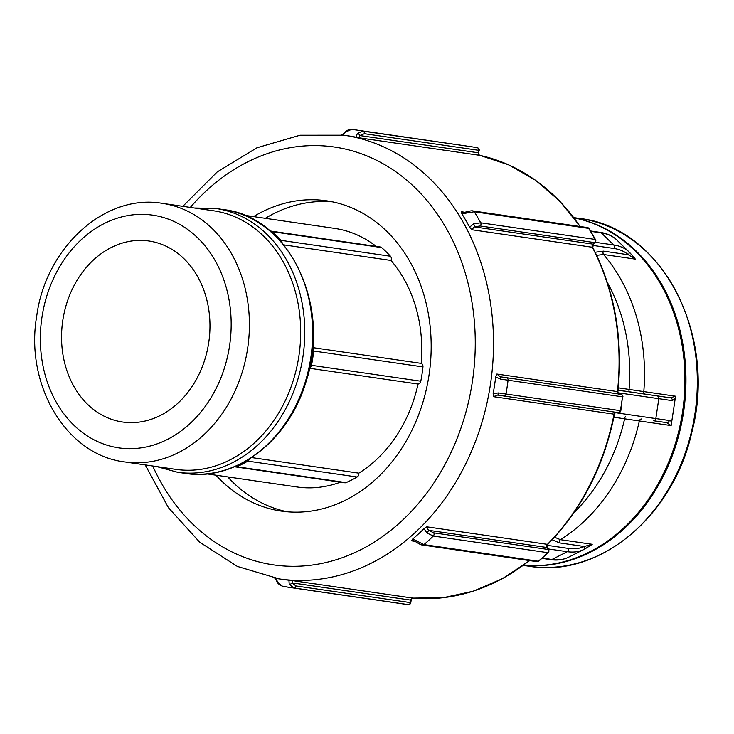 <?xml version="1.0" encoding="UTF-8"?>
<svg xmlns="http://www.w3.org/2000/svg" width="734" height="734" viewBox="0 0 734 734"><rect width="100%" height="100%" fill="white"/><g stroke="black" fill="none" stroke-linecap="round" stroke-linejoin="round"><path stroke-width="1.1" d="M548.133 548.913L567.327 551.702A92.447 47.481 63.1 0 0 583.411 549.702A2.514 2.156 -114.8 0 0 584.218 546.481A89.943 46.196 -116.9 0 1 568.575 548.426L547.289 545.334M591.099 545.151L584.282 549.28L592.228 544.298L584.218 546.481L559.363 542.866A2.514 2.028 98.3 0 1 560.446 539.683L554.565 537.242M583.411 549.702L584.282 549.28M584.236 549.307L568.043 557.491A2.514 2.156 65.2 0 1 567.988 557.519L568.786 557.134M617.964 392.782L672.298 400.645A2.514 2.395 -82.2 0 0 670.307 397.8L618.046 390.24M671.711 423.885C671.463 421.472 670.665 420.343 669.298 420.499A2.514 2.395 97.8 0 1 666.555 422.619L671.133 425.592L675.574 396.222L670.307 397.8L645.452 394.186A2.514 2.028 98.3 0 1 643.801 391.607L618.285 387.827M672.298 400.645L675.619 398.03M618.056 390.121L629.249 391.782A2.514 0.532 98.5 0 1 629.075 389.378A169.444 136.735 -81.7 0 0 607.33 282.462M625.34 416.664A2.514 0.532 -81.5 0 0 624.616 418.83L671.133 425.592M613.89 417.178L624.616 418.83A169.444 136.735 -81.7 0 1 573.86 512.772M616.156 239.348A2.514 2.156 -48.7 0 0 616.083 239.284C611.853 235.605 606.614 233.311 600.384 232.412A2.514 2.028 -81.7 0 1 601.348 232.898A92.447 47.095 -45.7 0 1 616.156 239.348L628.524 251.423A2.514 2.156 131.3 0 1 628.341 254.753L635.36 259.13L629.478 252.312M629.515 252.34L634.525 257.964M596.659 255.331L603.577 254.505L635.36 259.13M574.089 217.842A175.72 141.8 98.3 0 1 682.675 410.994A175.72 141.8 98.3 0 1 523.599 565.253M574.043 217.778A175.72 141.8 98.3 0 1 683.693 411.15A175.72 141.8 98.3 0 1 523.535 565.308M408.315 604.614A2.312 1.367 -83.4 0 1 408.242 604.605L408.242 604.605A2.312 1.367 -83.4 0 1 408.214 604.605A231.127 186.509 98.3 0 1 403.929 604.045L408.242 604.605A2.312 2.312 0 0 0 410.792 602.66L411.168 600.183C411.902 598.311 412.471 597.623 412.857 598.118L443.162 597.733L473.292 591.2L502.395 578.713L529.691 560.611M529.388 560.565A224.191 180.913 98.3 0 1 412.82 598.109A2.312 1.863 -81.7 0 0 410.719 600.118L410.792 602.66M424.023 528.673L426.894 532.957A2.312 0.872 -53.3 0 0 428.417 530.278L426.821 526.829L424.023 528.673A224.191 180.913 -81.7 0 1 412.774 538.949L423.94 544.61L538.334 561.244A2.312 1 49.3 0 0 538.829 561.134L548.225 552.555A2.312 0.945 -134.1 0 1 547.72 552.665A231.127 186.509 98.3 0 1 538.334 561.244A2.312 1.863 98.3 0 1 536.994 561.666A2.312 2.312 0 0 0 538.829 561.134M615.954 412.297A2.312 1.863 -81.7 0 0 614.028 414.196A224.191 180.913 98.3 0 1 547.426 544.353A2.312 1.863 -81.7 0 0 547.014 547.509L548.16 549.482A2.312 0.954 -30.2 0 1 548.61 549.729L547.463 547.766L547.931 544.243C581.842 509.35 604.027 466.017 614.477 414.233C615.312 412.425 615.881 411.783 616.184 412.315M498.542 392.947A2.312 0.615 98.5 0 1 497.597 395.076L493.431 396.672L493.165 393.562L498.542 392.947L620.817 410.737L622.469 396.837A231.127 186.509 98.3 0 1 620.368 410.691A2.312 1.863 98.3 0 1 618.212 412.627A2.312 1.863 98.3 0 1 618.193 412.618L503.827 396.002M595.072 242.486A2.312 0.973 -132.4 0 1 594.577 242.596L592.898 244.128A2.312 0.973 47.6 0 0 593.393 244.018L595.072 242.486A2.312 2.312 0 0 0 595.54 239.679L589.118 228.65A2.312 0.991 148.1 0 0 588.677 228.402A231.127 186.509 98.3 0 1 595.091 239.422A2.312 0.927 -28.6 0 1 595.54 239.679M479.192 150.378L478.375 152.791L479.192 150.378A2.312 2.312 0 0 0 477.348 147.763A2.312 1.367 -79.1 0 1 477.348 147.763L477.348 147.763A2.312 1.367 -79.1 0 1 477.467 147.8M359.174 137.818L355.944 137.185L357.412 133.359L362.908 131.129L470.421 146.589A231.127 186.509 98.3 0 1 477.311 147.754A2.312 1.863 98.3 0 1 478.751 150.314L364.348 133.689L359.77 135.551L359.174 137.818L479.779 155.342A2.312 1.367 -77.6 0 1 479.834 155.351C479.339 155.681 478.999 154.846 478.816 152.855M295.949 585.971L410.352 602.596A2.312 1.863 98.3 0 1 408.214 604.605L293.82 587.98A2.312 1.863 -81.7 0 0 295.949 585.971L292.123 582.888L292.215 580.585L288.939 580.218L289.214 584.282A2.312 1.468 -28.3 0 0 292.123 582.888L411.168 600.183M473.641 223.888A2.312 0.862 70.3 0 1 474.292 226.889L480.174 225.971L594.577 242.596A2.312 1.863 98.3 0 0 595.091 239.422L480.697 222.797L473.641 223.888L469.622 227.145L471.751 229.733L474.292 226.889L592.898 244.128A2.312 1.863 -81.7 0 0 592.356 247.266A224.191 180.913 98.3 0 1 617.45 391.58A2.312 1.863 -81.7 0 0 618.964 394.03L620.955 394.341A2.312 1.367 -81.2 0 1 620.964 394.341L500.368 376.799L496.854 374.056L495.679 376.955L500.634 379.129A2.312 0.615 -81.5 0 0 500.368 376.799L618.964 394.03A2.312 1.367 -81.2 0 1 618.973 394.03A2.312 1.367 -81.2 0 1 618.982 394.03C618.533 394.433 618.175 393.644 617.89 391.662C623.221 339.09 614.863 291.04 592.806 247.523L593.393 244.018M462.805 212.585L461.273 211.75L461.934 213.943L467.237 212.897A2.312 0.862 -109.7 0 0 466.108 211.998A2.312 0.862 -109.7 0 0 466.09 211.998L462.851 212.594M426.894 532.957L433.317 536.04A2.312 1.863 -81.7 0 0 433.766 532.856L428.417 530.278L547.014 547.509A2.312 0.954 -30.2 0 1 547.463 547.766M417.536 541.518A2.312 0.872 126.7 0 1 416.196 542.031A2.312 0.872 126.7 0 1 416.178 542.022C419.353 544.105 421.49 545.114 422.61 545.041A2.312 1.863 98.3 0 1 422.536 545.032M412.774 538.949L411.508 540.83L413.169 540.481L416.196 542.031M493.165 393.562A224.191 180.913 -81.7 0 0 495.679 376.955M469.622 227.145A224.191 180.913 -81.7 0 0 461.934 213.943M355.944 137.185A224.191 180.913 -81.7 0 0 347.989 135.808L343.842 135.203L300.013 135.239L256.983 147.763L217.2 171.94L182.812 206.318M278.076 578.741A224.191 180.913 -81.7 0 0 279.36 578.933L283.498 579.539A224.191 180.913 -81.7 0 0 288.939 580.218M500.634 379.129L622.469 396.837A2.312 1.863 98.3 0 0 620.955 394.341A2.312 1.367 -81.2 0 1 620.992 394.341M506.561 377.716A2.312 1.863 -81.7 0 1 508.066 380.212A231.127 186.509 -81.7 0 1 505.974 394.066A2.312 1.863 98.3 0 1 503.808 396.002L497.56 395.076L503.799 395.993A2.312 1.863 98.3 0 1 503.799 395.993L618.212 412.627A2.312 2.312 0 0 0 620.817 410.737M467.237 212.897L474.274 211.777L588.677 228.402A2.312 1.863 98.3 0 0 587.494 227.586A2.312 2.312 0 0 1 589.118 228.65M342.549 135.12L346.264 131.643A2.312 1.459 -134.8 0 0 345.246 131.918A2.312 1.459 -134.8 0 0 345.237 131.927A2.312 1.459 -134.8 0 0 345.2 131.973M346.264 131.643L351.604 129.386L356.018 129.964A231.127 186.509 -81.7 0 0 351.742 129.404M357.412 133.359A2.312 1.459 45.2 0 1 359.77 135.551L478.375 152.791A2.312 1.863 -81.7 0 0 479.779 155.342A224.191 180.913 98.3 0 1 580.034 226.503M289.214 584.282L293.82 587.98A231.127 186.509 -81.7 0 1 289.535 587.42L403.929 604.045M278.067 582.557A2.312 1.468 151.7 0 1 277.186 581.989C277.755 583.548 279.498 584.952 282.434 586.218L278.067 582.557L275.553 578.153M274.039 577.796C274.314 577.3 275.36 578.704 277.186 581.979A2.312 1.468 151.7 0 1 277.177 581.979A2.312 1.468 151.7 0 1 277.149 581.924M249.386 458.998A3.477 2.808 98.3 0 1 247.817 461.126A133.267 107.54 98.3 0 1 236.761 466.732A3.477 2.808 98.3 0 1 235.467 466.907A3.477 2.808 98.3 0 1 234.715 466.659M247.817 461.126L357.109 477.008A3.477 2.808 -81.7 0 0 358.816 473.155L251.606 457.576M235.467 466.907L344.76 482.789A3.477 2.808 -81.7 0 0 346.044 482.614L236.761 466.732M357.109 477.008A133.267 107.54 98.3 0 1 346.044 482.614M312.638 347.962A3.477 2.808 98.3 0 1 313.666 351.026A133.267 107.54 98.3 0 1 311.5 365.312A3.477 2.808 98.3 0 1 309.62 367.927M313.666 351.026L422.958 366.917A3.477 2.808 -81.7 0 0 421.178 363.376L312.675 347.604M309.546 368.275L418.05 384.038A3.477 2.808 -81.7 0 0 420.793 381.203L311.5 365.312M422.958 366.917A133.267 107.54 98.3 0 1 420.793 381.203M270.305 231.146A3.477 2.808 98.3 0 1 271.085 231.118A3.477 2.808 98.3 0 1 272.305 231.687A133.267 107.54 98.3 0 1 281.205 240.376A3.477 2.808 98.3 0 1 282.067 242.899M272.305 231.687L381.597 247.578A3.477 2.808 -81.7 0 0 380.377 247.009L271.085 231.118M283.719 244.862L390.983 260.451A3.477 2.808 -81.7 0 0 390.488 256.258L281.205 240.376M381.597 247.578A133.267 107.54 98.3 0 1 390.488 256.258M244.394 215.273L334.539 228.375A130.652 105.43 98.3 0 1 376.248 246.404M390.983 260.451A130.652 105.43 98.3 0 1 421.178 363.376M418.05 384.038A130.652 105.43 98.3 0 1 358.816 473.155M340.457 482.165A130.652 105.43 98.3 0 1 296.958 486.963L206.814 473.87M287.333 511.8A156.792 126.523 98.3 0 1 227.742 476.907M265.332 218.31A156.792 126.523 98.3 0 1 332.383 201.832M162.186 203.327L213.466 210.777A130.652 105.43 98.3 0 1 214.209 210.887A130.652 105.43 98.3 0 1 298.94 355.696A130.652 105.43 98.3 0 1 175.885 469.375L124.606 461.915A130.652 105.43 -81.7 0 0 247.734 347.788A130.652 105.43 -81.7 0 0 162.186 203.327C104.311 193.418 45.48 248.202 36.7 316.189C24.846 384.377 65.73 454.897 124.606 461.915A130.652 105.43 -81.7 0 1 123.862 461.805M122.083 421.94A91.456 73.804 98.3 0 1 62.775 320.575A91.456 73.804 98.3 0 1 148.919 241A91.456 73.804 98.3 0 1 149.433 241.082A91.456 73.804 98.3 0 1 208.75 342.448A91.456 73.804 98.3 0 1 122.606 422.022A91.456 73.804 98.3 0 1 122.083 421.94M253.551 216.603A156.792 126.523 98.3 0 1 326.511 200.804A156.792 126.523 98.3 0 1 327.41 200.933A156.792 126.523 98.3 0 1 429.087 374.707A156.792 126.523 98.3 0 1 281.416 511.112A156.792 126.523 98.3 0 1 280.516 510.983A156.792 126.523 98.3 0 1 215.961 475.201M568.043 557.491A92.447 47.481 -116.9 0 1 551.959 559.491L567.327 551.702A2.514 2.028 -81.7 0 0 568.575 548.426M592.228 544.298L560.446 539.683A175.72 141.8 -81.7 0 0 639.36 420.977A2.514 2.028 -81.7 0 1 641.342 418.995M567.978 557.519C562.84 559.859 557.152 560.574 550.922 559.666A2.514 2.028 98.3 0 0 551.959 559.491L542.298 558.088M552.243 539.765L559.363 542.866M669.298 420.499L655.82 418.582L658.82 398.718A2.514 2.028 -81.7 0 0 657.196 395.929M675.574 396.222L643.801 391.607A175.72 141.8 -81.7 0 0 603.577 254.505A2.514 2.028 -81.7 0 1 603.486 251.138L595.191 252.257M666.6 422.628L653.434 420.747A2.514 2.028 98.3 0 1 653.434 420.747A2.514 2.028 98.3 0 0 655.82 418.582L615.275 412.682M653.471 420.756L666.555 422.619M629.249 391.782L645.452 394.186M590.787 231.366L601.348 232.898L613.716 244.972L595.265 242.293M628.524 251.423A92.447 47.095 134.3 0 0 613.716 244.972A2.514 2.028 98.3 0 1 613.936 248.477A89.943 45.811 -45.7 0 1 628.341 254.753L603.486 251.138M592.622 245.376L613.936 248.477M580.016 218.512A175.72 141.8 98.3 0 1 695.061 412.802A175.72 141.8 98.3 0 1 529.471 566.299C599.063 578.264 673.335 516.497 691.914 431.931C717.623 334.667 661.747 227.402 580.016 218.512L573.924 217.622M292.215 580.585L412.82 598.109A2.312 1.367 95.2 0 0 412.857 598.118M493.431 396.672L614.477 414.233M426.821 526.829L547.426 544.353A2.312 0.917 44.7 0 0 547.931 544.243M471.751 229.733L592.356 247.266A2.312 0.908 -27.4 0 1 592.806 247.523M496.854 374.056L617.89 391.662M433.766 532.856L548.16 549.482A2.312 1.863 98.3 0 1 547.72 552.665L433.317 536.04A231.127 186.509 -81.7 0 1 423.94 544.61A2.312 1.863 98.3 0 1 422.61 545.041L536.994 561.666M466.108 211.998C469.797 210.924 472.136 210.575 473.1 210.961A2.312 1.863 -81.7 0 0 473.091 210.961A2.312 1.863 -81.7 0 1 474.274 211.777A231.127 186.509 -81.7 0 1 480.697 222.797A2.312 1.863 98.3 0 1 480.174 225.971M587.494 227.586L473.091 210.961A2.312 1.863 -81.7 0 0 473.026 210.952M465.136 212.31L461.273 211.75M470.421 146.589L356.018 129.964A231.127 186.509 -81.7 0 1 362.908 131.129A2.312 1.863 98.3 0 1 364.348 133.689M411.508 540.83L415.261 541.371M145.222 464.916L168.407 507.662L199.666 542.169L237.348 566.419L279.36 578.933A224.191 180.913 -81.7 0 0 490.633 383.084A224.191 180.913 -81.7 0 0 343.842 135.203M282.645 586.255A231.127 186.509 -81.7 0 0 289.535 587.42L282.425 586.218M223.659 209.621A133.267 107.54 98.3 0 1 310.913 356.972A133.267 107.54 98.3 0 1 185.317 473.384C235.476 481.816 289.031 440.629 306.142 381.331C331.493 305.839 289.159 216.576 223.659 209.621L215.805 208.474L194.317 207.997M156.737 466.585L177.472 472.246A133.267 107.54 -81.7 0 0 302.995 356.302A133.267 107.54 -81.7 0 0 216.567 208.594A133.267 107.54 -81.7 0 0 215.805 208.474M41.985 317.033A117.587 94.888 98.3 0 1 153.342 215.245A117.587 94.888 98.3 0 1 229.54 345.989A117.587 94.888 98.3 0 1 118.174 447.777A117.587 94.888 98.3 0 1 41.985 317.033M190.317 207.41A211.126 170.371 98.3 0 1 469.072 287.499A211.126 170.371 98.3 0 1 272.397 564.712A211.126 170.371 98.3 0 1 152.736 466.007M550.922 559.666L541.986 558.372M590.549 230.981L600.384 232.412M616.092 239.293L617 240.128M523.379 565.419L529.471 566.299M622.909 396.911A2.312 2.312 0 0 0 620.964 394.341L618.973 394.03M580.346 226.549L559.638 200.988L535.536 180.234L508.68 164.875L479.834 155.351M548.225 552.555A2.312 2.312 0 0 0 548.61 549.729M340.989 134.992C341.062 135.57 342.484 134.551 345.237 131.927C346.31 130.542 348.43 129.698 351.604 129.386M177.472 472.246L185.317 473.384"/></g></svg>
